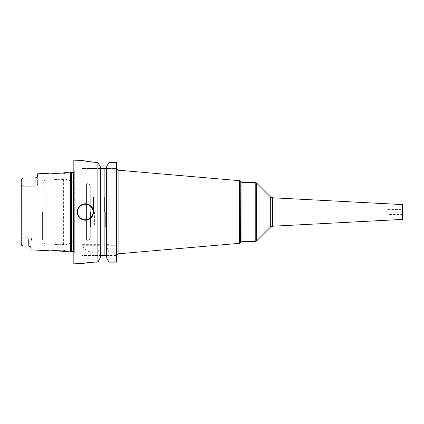 <?xml version="1.0" encoding="UTF-8"?>
<svg xmlns="http://www.w3.org/2000/svg" width="424" height="424" viewBox="0 0 424 424"><rect width="100%" height="100%" fill="white"/><g stroke="black" fill="none" stroke-linecap="round" stroke-linejoin="round"><path stroke-width="0.32" stroke-dasharray="2.12 1.59" d="M70.543 251.84L70.543 172.16M31.069 249.863L31.069 247.828L30.03 246.455A2.47 2.47 0 0 0 29.818 246.318L29.579 246.201A2.47 2.47 0 0 0 29.341 246.111L29.298 246.1M22.149 178.006L22.843 178.806L22.149 178.006L23.076 178.001L23.076 246L28.604 246L22.149 245.994L22.843 245.194L22.843 238.813L22.843 245.194L22.149 245.994L28.604 246A2.47 2.47 0 0 1 28.848 246.01M52.041 250.913L52.862 250.128L52.041 250.913L52.862 250.128L52.862 244.897C52.602 244.712 60.754 243.895 63.399 244.606L65.201 244.775L65.201 250.748L66.022 251.612L65.201 250.748C65.821 250.266 52.338 249.582 52.862 250.128C52.322 249.582 65.81 250.266 65.201 250.748L65.932 251.591M65.741 251.549L65.211 251.437M53.535 250.748L52.825 250.817M21.2 243.821L21.2 241.065L28.604 241.065L21.2 241.065L21.2 238.325L22.424 238.081L22.843 238.813L28.604 238.813L28.604 237.737C30.427 237.859 31.408 238.23 31.546 238.839C31.546 240.334 31.546 240.334 31.546 238.839C31.546 240.334 31.546 240.334 31.546 238.839C31.408 238.23 30.427 237.859 28.604 237.737L22.843 237.737L22.843 186.263L22.843 237.737L28.604 237.737L28.604 246L28.604 241.065L31.069 241.065L28.604 241.065L28.604 238.813C30.067 238.887 30.888 239.168 31.069 239.661L31.069 247.828L31.069 239.661C30.888 239.168 30.062 238.887 28.604 238.813L22.843 238.813L22.424 238.081L22.843 237.737L21.2 238.325L21.2 243.821L22.843 245.194L21.2 243.821L21.2 244.436L21.2 179.564L21.2 180.179L22.843 178.806L22.843 185.187L22.424 185.919L21.2 185.675L21.2 238.325L21.2 182.935L21.2 185.675L22.843 186.263L22.424 185.919L22.843 185.187L22.843 178.806L21.2 180.179L21.2 182.935L21.2 180.179M21.285 244.844L21.211 244.569M31.069 239.661C31.069 241.155 31.069 241.155 31.069 239.661C31.069 241.155 31.069 241.155 31.069 239.661L31.546 238.839L31.069 239.661M42.591 212L42.591 239.963L42.591 212M35.457 177.985A2.47 2.47 0 0 1 35.181 178.001A2.47 2.47 0 0 0 35.457 177.985A2.47 2.47 0 0 1 35.181 178.001L35.462 177.985A2.47 2.47 0 0 1 35.181 178.001L35.181 182.935L37.646 182.935L37.646 184.339L38.123 185.161C38.123 183.666 38.123 183.666 38.123 185.161C38.123 183.666 38.123 183.666 38.123 185.161L37.646 184.339L37.646 175.987L37.646 182.935L35.181 182.935L35.181 186.263L22.843 186.263L35.181 186.263C37.005 186.141 37.985 185.77 38.123 185.161C37.99 185.77 37.01 186.141 35.181 186.263L35.181 185.187L22.843 185.187L35.181 185.187C36.644 185.113 37.466 184.832 37.646 184.339C37.466 184.832 36.644 185.113 35.181 185.187L35.181 182.935L21.2 182.935L35.181 182.935L35.181 178.001L22.302 178.001M35.743 177.937L36.024 177.852M36.215 177.773L36.294 177.736A2.47 2.47 0 0 0 36.544 177.592A2.47 2.47 0 0 1 36.305 177.73A2.47 2.47 0 0 0 36.544 177.592A2.47 2.47 0 0 1 36.305 177.73M36.549 177.587L36.771 177.418A2.47 2.47 0 0 0 36.84 177.359A2.47 2.47 0 0 1 36.771 177.418A2.47 2.47 0 0 0 36.84 177.359A2.47 2.47 0 0 1 36.771 177.418M36.819 177.38L36.978 177.227A2.47 2.47 0 0 0 37.158 177.015A2.47 2.47 0 0 1 36.978 177.227M35.733 177.937A2.47 2.47 0 0 0 36.014 177.857A2.47 2.47 0 0 1 35.733 177.937A2.47 2.47 0 0 0 36.014 177.857A2.47 2.47 0 0 1 35.733 177.937M37.646 175.987L37.646 173.808M65.921 172.409L65.201 173.252C65.815 173.729 52.348 174.418 52.862 173.872C52.338 174.418 65.821 173.734 65.201 173.252L65.201 179.225L63.399 179.394C60.754 180.105 52.602 179.288 52.862 179.103L52.862 173.872L52.041 173.087M37.646 184.339C37.646 182.845 37.646 182.845 37.646 184.339C37.646 182.845 37.646 182.845 37.646 184.339M73.834 160.187L73.834 263.813M100.356 245.639L100.356 167.533L100.356 244.648L82.611 244.648L82.15 245.305C85.017 250.255 88.897 252.561 93.799 252.232L97.886 252.232L100.356 246.545L100.414 167.962M100.711 168.434L102.004 168.577L102.004 255.423L95.162 255.423L95.162 262.106L97.886 262.106L97.886 252.232M94.547 262.112L93.55 262.133M92.575 262.175L91.52 262.239M90.603 262.313L89.512 262.424M86.682 262.816L85.696 262.991M84.991 263.129L84.434 263.24M83.915 263.352L83.199 263.516M97.886 244.648L97.886 162.355L95.289 162.334M82.15 245.305L100.377 245.305M82.611 244.648L100.377 244.648M95.162 262.106L95.162 255.423L81.975 255.423L101.32 255.423L100.356 256.986L100.356 257.665L100.356 256.986M100.398 167.92L81.975 167.92L100.398 167.92M106.403 168.116L116.6 167.92L106.482 167.92L106.525 167.533L106.525 256.986L106.509 245.305L116.6 245.305L116.6 162.355L116.6 168.577L106.005 168.577L116.6 168.577L116.6 162.355M106.525 166.844L106.509 245.305M100.875 168.577L82.632 168.577L100.875 168.577M102.004 168.577L104.882 168.577L104.882 255.423L102.004 255.423M100.356 166.844L100.356 167.533M82.505 160.336L82.918 160.452M83.512 160.606L84.307 160.807M85.176 161.014L85.998 161.194M87.084 161.412L88.266 161.629M89.533 161.825L90.98 162.016M92.729 162.191L94.388 162.297M106.525 167.533L106.525 244.648L108.995 244.648L108.995 162.355M108.995 244.648L106.509 244.648M116.6 252.232L108.995 252.232L108.995 262.106L116.6 262.106L116.6 245.305M116.6 168.577L116.6 255.423L116.6 168.577M116.6 262.106L116.6 255.423L105.565 255.423L116.6 255.423L116.6 262.106M106.525 257.665L106.525 245.639M108.995 252.232L106.525 246.545M100.356 257.665L100.356 246.545M387.997 209.53L402.8 209.53L402.8 214.47L402.8 209.53L402.8 214.47L387.997 214.47L387.997 209.53L387.997 214.47M85.346 220.226A8.226 8.226 0 0 1 77.126 212A8.226 8.226 0 0 1 85.346 203.774A8.226 8.226 0 0 1 93.572 212A8.226 8.226 0 0 1 85.346 220.226A8.226 8.226 0 0 0 93.572 212A8.226 8.226 0 0 0 85.346 203.774A8.226 8.226 0 0 0 77.126 212A8.226 8.226 0 0 0 85.346 220.226M90.28 237.906L90.28 212L90.28 237.906C88.913 241.749 87.588 240.132 86.454 239.963L86.454 184.037L86.454 239.963L73.67 239.963L73.67 212L73.67 239.963C71.46 242.65 68.635 244.251 65.201 244.775L63.399 244.606C60.849 243.901 52.618 244.701 52.862 244.897L46.009 244.897L46.009 212L46.009 244.897L45.151 244.404L45.151 179.596L45.151 244.404L42.591 239.963L31.546 239.963L31.069 240.784M37.646 183.216L38.123 184.037L42.591 184.037L45.151 179.596L46.009 179.103L46.009 212L46.009 179.103L52.862 179.103C52.618 179.299 60.849 180.099 63.399 179.394L65.201 179.225C68.635 179.749 71.46 181.35 73.67 184.037L73.67 212L73.67 184.037L86.454 184.037C87.588 183.868 88.913 182.251 90.28 186.094L90.28 212L90.28 186.094M90.28 212L90.28 227.402L90.28 212M90.614 212L90.614 227.073L90.614 212M93.328 212L93.328 196.927L93.328 212M94.414 212L94.414 225.981L94.414 212M102.947 212L102.947 225.981L102.947 212M110.023 212L110.023 226.225L110.023 212M104.373 212L104.373 197.197L104.373 212M93.593 212L93.593 197.197L93.593 212M71.645 172.457L71.645 251.543M71.905 172.489L71.905 251.512M73.834 170.072L74.258 171.142L74.258 212L74.322 171.503L74.322 212L74.322 171.503L73.336 172.489L73.336 251.512L74.322 252.497L74.322 212L74.322 252.497L74.258 212L74.258 252.858L73.834 253.928M93.799 244.648L93.799 252.232M96.81 167.92L96.81 162.355L96.81 167.92M118.105 253.812L118.105 170.188M239.565 180.688L239.565 243.312M240.588 181.345L240.588 242.655M240.816 242.263L240.816 181.737M241.956 241.606L241.956 182.394M255.222 182.394L255.222 241.606M256.387 182.877L256.387 241.124M270.321 227.19L270.321 196.81M272.473 226.231L272.473 197.769M402.334 204.575L402.334 219.425M63.399 244.606L63.399 212L63.399 244.606M63.399 179.394L63.399 212L63.399 179.394M104.855 212L104.855 196.916L104.855 212M105.348 212L105.348 227.216L105.348 212M109.032 212L109.032 227.216L109.032 212M82.632 168.577L81.975 167.92L81.975 160.187M81.975 255.423L81.975 263.813M66.022 172.388L65.201 173.252L66.022 172.388M110.023 226.225C109.54 227.169 109.212 227.497 109.032 227.216L105.348 227.216L102.947 225.981L94.414 225.981L93.328 227.073L90.614 227.073L90.28 227.402M110.023 197.775C109.54 196.831 109.212 196.503 109.032 196.784L105.348 196.784L102.947 198.019L94.414 198.019L93.328 196.927L90.614 196.927L90.28 196.598M104.373 197.197L93.593 197.197M104.373 226.803L93.593 226.803"/><path stroke-width="0.64" d="M66.022 172.388C66.526 173.029 51.574 173.798 52.041 173.087C51.558 173.798 66.531 173.029 66.022 172.388L70.543 172.16L70.543 251.84L66.022 251.612C66.52 250.966 51.543 250.202 52.041 250.913L52.825 250.817M28.843 246.01L22.149 245.994L21.741 245.581M29.351 246.116L29.336 246.111A2.47 2.47 0 0 0 28.604 246L30.226 246.609L31.069 247.828L31.069 249.863L52.041 250.913M30.226 246.609A2.47 2.47 0 0 0 30.03 246.455A2.47 2.47 0 0 1 30.226 246.609A2.47 2.47 0 0 0 30.03 246.455L29.812 246.318A2.47 2.47 0 0 0 29.585 246.201L29.394 246.127M65.211 251.437L53.535 250.748M21.211 244.569L21.274 179.172M21.2 243.821L22.149 245.994M22.302 246L23.076 246L23.076 178.001L22.149 178.006L21.2 180.179M28.848 246.01A2.47 2.47 0 0 1 29.341 246.111A2.47 2.47 0 0 0 28.604 246M36.978 177.227A2.47 2.47 0 0 1 36.84 177.359A2.47 2.47 0 0 0 37.158 177.015L37.646 175.987L37.158 177.015A2.47 2.47 0 0 1 36.84 177.359A2.47 2.47 0 0 0 36.978 177.227L35.181 178.001L22.302 178.001M35.457 177.985A2.47 2.47 0 0 0 35.733 177.937A2.47 2.47 0 0 1 35.457 177.985A2.47 2.47 0 0 0 35.733 177.937A2.47 2.47 0 0 1 35.457 177.985L35.743 177.937M36.771 177.418A2.47 2.47 0 0 1 36.544 177.592A2.47 2.47 0 0 0 36.771 177.418A2.47 2.47 0 0 1 36.544 177.592A2.47 2.47 0 0 0 36.771 177.418L36.819 177.38M52.041 173.087L37.646 173.808L37.646 175.987M23.076 178.001L35.181 178.001L23.076 178.001M82.505 160.336L73.834 160.187L73.834 263.813L83.199 263.516M96.81 162.355C87.821 161.624 82.876 160.897 81.975 160.187C82.876 160.897 87.821 161.624 96.81 162.355L97.886 162.355L97.886 262.106L95.162 262.106C87.498 262.626 83.109 263.193 81.996 263.808C82.442 263.309 86.83 262.742 95.162 262.106L94.547 262.112M93.55 262.133L92.575 262.175M91.52 262.239L90.603 262.313M89.512 262.424L86.682 262.816M85.696 262.991L84.991 263.129M84.434 263.24L83.915 263.352M93.572 212C93.084 216.993 90.338 219.738 85.346 220.226C80.359 219.733 77.613 216.993 77.126 212C77.613 207.007 80.359 204.262 85.346 203.774C90.338 204.267 93.084 207.007 93.572 212M100.356 256.986L101.32 255.423L102.004 255.423L102.004 168.577L100.875 168.577L100.356 167.533M100.398 167.92L100.875 168.577M97.886 162.355L100.356 166.844L97.886 162.355M116.6 162.355L108.995 162.355L106.525 166.844L108.995 162.355L116.6 162.355L116.6 262.106L108.995 262.106L106.525 257.665L106.525 166.844M106.525 167.533L106.005 168.577L104.882 168.577L106.005 168.577L106.482 167.92M102.004 168.577L104.882 168.577L104.882 255.423L105.565 255.423L106.525 256.986L105.565 255.423L102.004 255.423M82.918 160.452L83.512 160.606M84.307 160.807L85.176 161.014M85.998 161.194L87.084 161.412M88.266 161.629L89.533 161.825M90.98 162.016L92.729 162.191M94.388 162.297L95.289 162.334M108.995 162.355L108.995 262.106L106.525 257.665M100.356 257.665L97.886 262.106L100.356 257.665L100.356 166.844M402.8 214.47L402.8 209.53M70.543 251.84L71.645 251.543L71.645 172.457L70.543 172.16M71.645 251.543L71.645 172.457M71.905 251.512L73.336 251.512L73.336 172.489L71.905 172.489M240.588 242.655L240.816 181.737L240.816 242.263L239.565 243.312L239.565 180.688L118.105 170.188L118.105 253.812L116.6 255.449M240.816 181.737L241.956 182.394L241.956 241.606L240.816 242.263M272.473 197.769L272.473 226.231L402.334 219.425L402.334 204.575L272.473 197.769L270.321 196.81L270.321 227.19L256.387 241.124L255.222 241.606L255.222 182.394L241.956 182.394M256.387 241.124L256.387 182.877L255.222 182.394M85.346 219.733A7.733 7.733 0 0 1 77.618 212A7.733 7.733 0 0 1 85.346 204.267A7.733 7.733 0 0 1 93.079 212A7.733 7.733 0 0 1 85.346 219.733M73.336 251.512L73.834 251.644M73.336 172.489L73.834 172.356M118.105 170.188L116.6 168.551M240.588 181.345L239.565 180.688M239.565 243.312L118.105 253.812M255.222 241.606L241.956 241.606M270.321 227.19L272.473 226.231M270.321 196.81L256.387 182.877M402.334 219.425L402.8 218.932M402.334 204.575L402.8 205.068"/></g></svg>
